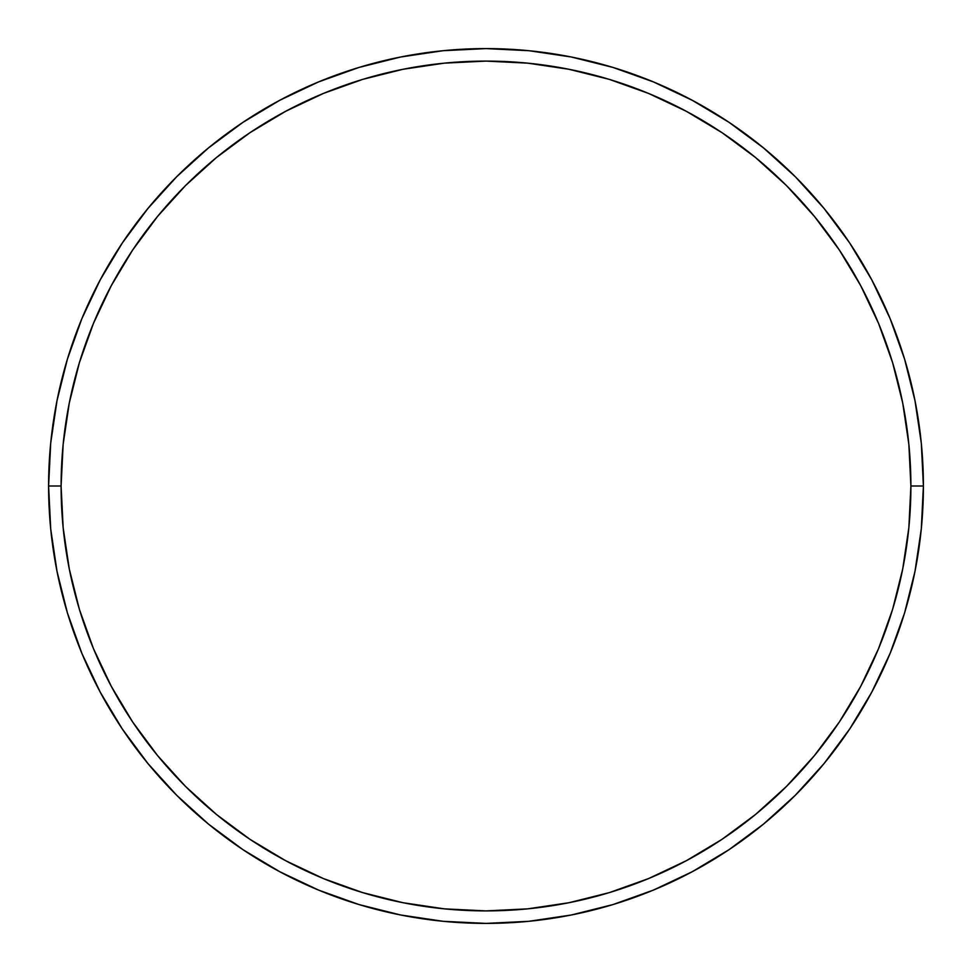 <?xml version="1.0" encoding="UTF-8"?>
<svg xmlns="http://www.w3.org/2000/svg" width="972" height="972" viewBox="0 0 972 972"><rect width="100%" height="100%" fill="white"/><g stroke="black" fill="none" stroke-linecap="round" stroke-linejoin="round"><path stroke-width="1.46" d="M48.6 486L61.102 486A424.898 424.898 0 0 1 486 61.102A424.898 424.898 0 0 1 910.898 486L923.4 486A437.4 437.4 0 0 0 486 48.6A437.4 437.4 0 0 0 48.6 486A437.4 437.4 0 0 1 486 48.6A437.4 437.4 0 0 1 923.4 486A437.4 437.4 0 0 1 486 923.4A437.4 437.4 0 0 1 48.6 486L50.702 443.123L57.008 400.671L67.433 359.033L81.891 318.609L100.25 279.815L122.314 242.988L147.89 208.518L176.71 176.71L208.518 147.89L242.988 122.314L279.815 100.25L318.609 81.891L359.033 67.433L400.671 57.008L443.123 50.702L486 48.6L528.877 50.702L571.329 57.008L612.968 67.433L653.391 81.891L692.186 100.25L729.012 122.314L763.482 147.89L795.29 176.71L824.11 208.518L849.686 242.988L871.75 279.815L890.109 318.609L904.568 359.033L914.992 400.671L921.298 443.123L923.4 486L921.298 528.877L914.992 571.329L904.568 612.968L890.109 653.391L871.75 692.186L849.686 729.012L824.11 763.482L795.29 795.29L763.482 824.11L729.012 849.686L692.186 871.75L653.391 890.109L612.968 904.568L571.329 914.992L528.877 921.298L486 923.4L443.123 921.298L400.671 914.992L359.033 904.568L318.609 890.109L279.815 871.75L242.988 849.686L208.518 824.11L176.71 795.29L147.89 763.482L122.314 729.012L100.25 692.186L81.891 653.391L67.433 612.968L57.008 571.329L50.702 528.877L48.6 486A437.4 437.4 0 0 0 486 923.4A437.4 437.4 0 0 0 923.4 486L910.898 486L908.856 444.35L902.733 403.101L892.612 362.653L878.554 323.397L860.73 285.707L839.298 249.938L814.451 216.44L786.457 185.543L755.56 157.549L722.062 132.702L686.293 111.27L648.603 93.446L609.347 79.388L568.899 69.267L527.65 63.144L486 61.102L444.35 63.144L403.101 69.267L362.653 79.388L323.397 93.446L285.707 111.27L249.938 132.702L216.44 157.549L185.543 185.543L157.549 216.44L132.702 249.938L111.27 285.707L93.446 323.397L79.388 362.653L69.267 403.101L63.144 444.35L61.102 486L63.144 527.65L69.267 568.899L79.388 609.347L93.446 648.603L111.27 686.293L132.702 722.062L157.549 755.56L185.543 786.457L216.44 814.451L249.938 839.298L285.707 860.73L323.397 878.554L362.653 892.612L403.101 902.733L444.35 908.856L486 910.898L527.65 908.856L568.899 902.733L609.347 892.612L648.603 878.554L686.293 860.73L722.062 839.298L755.56 814.451L786.457 786.457L814.451 755.56L839.298 722.062L860.73 686.293L878.554 648.603L892.612 609.347L902.733 568.899L908.856 527.65L910.898 486A424.898 424.898 0 0 1 486 910.898A424.898 424.898 0 0 1 61.102 486L48.6 486"/></g></svg>
